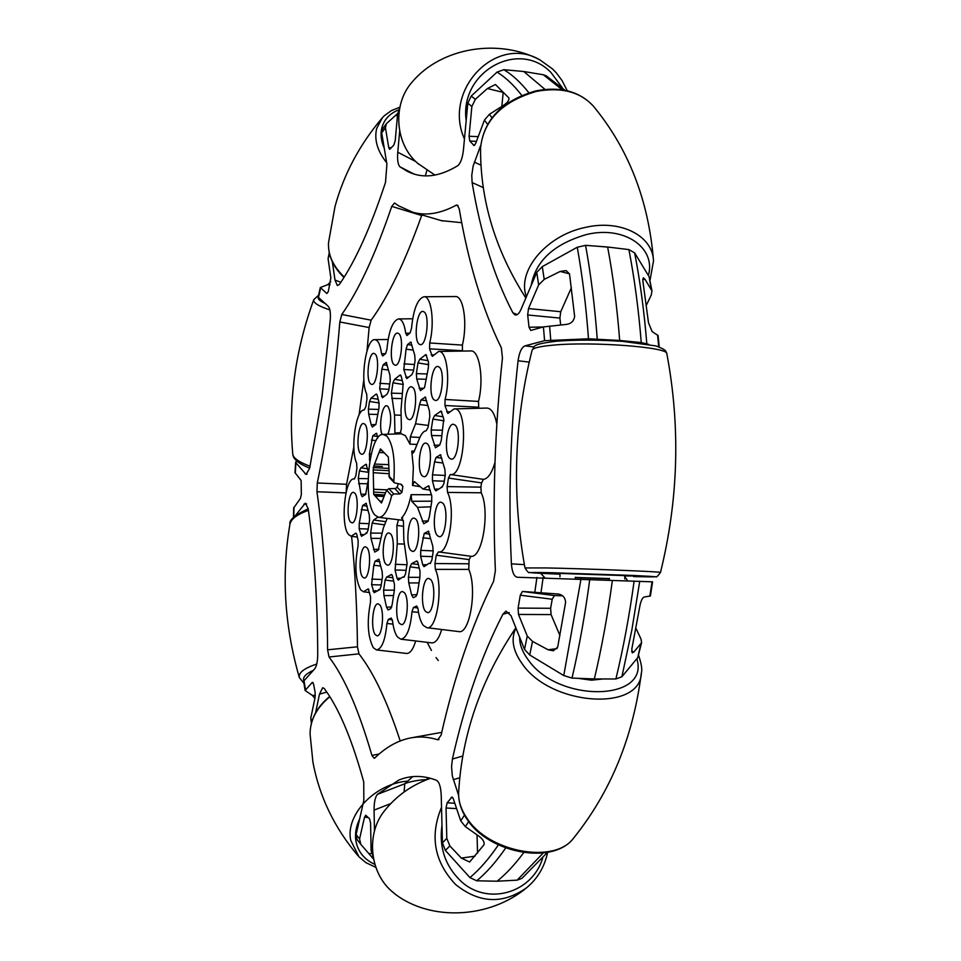 <?xml version="1.0" encoding="UTF-8"?>
<svg xmlns="http://www.w3.org/2000/svg" width="961" height="961" viewBox="0 0 961 961"><rect width="100%" height="100%" fill="white"/><g stroke="black" fill="none" stroke-linecap="round" stroke-linejoin="round"><path stroke-width="1.44" d="M428.51 777.773L426.119 779.791L428.51 777.773M374.454 831.061L374.069 810.123C374.045 802.459 375.138 797.222 377.349 794.399L398.755 780.092C410.803 775.143 423.429 775.227 436.618 780.356C439.333 782.194 440.871 787.287 441.231 795.624L442.42 842.869L445.363 850.425L469.941 877.597L476.704 880.793L497.089 881.213C506.039 874.054 514.916 864.528 523.721 852.623C514.916 864.528 506.039 874.054 497.089 881.213L517.15 880.156L521.943 878.354L547.482 852.347M458.625 795.456L452.283 775.839L451.562 766.602L452.415 759.034C464.812 703.704 481.641 655.426 502.903 614.211L505.966 611.112L510.976 615.629L524.526 649.42L529.715 654.982L563.759 675.547L572.023 678.094L594.342 678.947C601.682 647.942 607.7 615.1 612.373 580.432C607.7 615.1 601.682 647.942 594.342 678.947L615.893 678.983L621.887 676.76L637.756 657.6L641.588 642.693L633.912 651.954L632.326 652.855L631.809 649.059L640.11 604.793C641.263 600.108 642.633 597.514 644.242 596.997L650.405 596L652.579 581.825L517.426 577.261C514.111 576.696 512.093 572.227 511.396 563.855C508.213 496.513 510.447 428.822 518.075 360.759C519.336 352.158 521.667 347.185 525.066 345.84L544.575 340.675L588.492 338.801L619.677 340.458L617.334 341.023L619.677 340.458L641.251 342.536L648.723 344.374M659.222 346.885L658.081 335.545L652.111 331.569L648.495 322.74L642.825 280.708L643.317 277.765L645.035 279.339L651.978 290.943L649.083 276.648L634.644 252.875L628.89 249.596L607.64 247.013C613.07 275.891 617.082 307.039 619.677 340.458C617.082 307.039 613.07 275.891 607.64 247.013L585.573 245.343L577.261 247.253L542.28 266.629L536.779 272.359L521.042 309.31C519.12 313.658 517.078 315.52 514.904 314.884L512.874 312.769C494.302 277.164 480.716 233.763 472.115 182.566L471.767 175.37L473.112 166.133L480.656 145.507M565.02 90.298L546.28 75.847L543.325 74.766L523.793 71.51L545.043 89.421L523.793 71.51L503.852 69.709L497.041 72.111L471.202 96.076L467.815 103.175L463.466 149.556C462.553 157.772 460.679 163.142 457.844 165.652C439.045 177.088 422.167 178.962 407.188 171.25L399.92 166.806C397.914 164.607 397.205 159.754 397.77 152.246L399.668 131.249M624.542 576.384L627.785 580.876M635.978 628.326L641.035 639.173L641.588 642.693M651.978 290.943L651.246 295.099L646.393 305.166M642.693 279.495L645.035 279.339M633.912 651.954L631.593 651.522M356.531 533.715L355.258 533.523L351.149 536.25L348.699 534.676C340.182 525.871 344.615 478.073 353.912 478.902L354.477 478.914M354.345 478.914L355.834 475.803L356.927 468.283L356.627 463.19C350.164 449.352 355.81 409.122 364.195 409.963L365.865 406.683L366.97 399.007L366.67 393.938C359.907 380.472 366.021 338.692 374.706 339.665C378.009 339.906 380.292 344.615 381.541 353.756L382.646 355.978L385.601 353.636L386.959 349.167C388.724 331.016 392.556 320.938 398.491 318.92C401.974 319.172 404.389 323.953 405.734 333.263L406.923 335.521L410.071 332.999L411.512 328.35C413.386 309.406 417.518 298.871 423.909 296.757L455.286 296.553C463.49 295.399 467.731 323.581 462.385 345.095L462.457 351.077M423.909 296.757C431.405 295.628 434.949 323.196 429.687 342.969L429.579 348.855L432.318 356.363L438.66 351.45L470.686 350.945C479.443 349.636 484.176 379.331 478.506 401.422L478.782 408.269M438.66 351.45C446.649 350.164 450.625 379.199 445.063 399.464L444.955 405.518L447.874 413.458L454.121 408.905L486.819 408.065C491.395 408.245 494.735 413.602 496.837 424.137M494.999 462.349C491.876 473.064 488.02 478.734 483.431 479.359L481.569 482.89L480.872 487.155L447.093 486.602L447.526 492.416C456.103 508.633 448.931 554.905 438.432 551.89L436.27 555.194L434.949 563.554L435.357 569.38C443.526 586.018 436.967 630.452 426.876 627.701L423.369 625.479C420.786 622.187 418.996 616.662 417.999 608.914L416.714 606.043M426.876 627.701L458.769 631.593C469.881 634.548 477.401 588.528 468.776 569.405L469.088 559.602L470.914 556.275C482.362 558.497 490.17 511.24 481.245 492.777L480.872 487.155M441.7 629.515C438.973 638.548 435.681 643.005 431.801 642.885L400.833 639.185L397.494 636.987C395.091 633.755 393.433 628.386 392.52 620.878L391.307 618.079M415.681 640.963C413.158 649.384 410.119 653.54 406.587 653.444L376.496 649.912L373.312 647.726C367.739 636.795 366.79 621.707 370.465 602.475L370.586 596.889L368.255 588.913M461.724 222.7L441.303 220.622M367.018 350.825L369.144 327.545L371.15 320.181C388.364 296.396 405.206 261.512 421.663 215.528L421.903 214.904M363.871 379.391L359.054 415.032M353.84 446.997L346.573 484.272L346.164 492.176M351.606 536.31C355.102 571.062 357.06 607.881 357.468 646.789L358.97 653.852C373.649 672.64 387.391 701.674 400.196 740.943M368.82 589.477L367.558 589.297L363.522 591.784L360.735 589.934C355.39 579.735 354.489 565.128 358.045 546.112L358.153 540.671L356.831 534.652L355.954 533.103L355.258 533.523M392.977 624.109L386.911 623.509C385.301 640.254 381.829 649.059 376.496 649.912M418.515 612.397L411.993 611.737C410.287 629.155 406.563 638.308 400.833 639.185M468.776 569.405L435.357 569.38M458.169 205.798L456.235 205.173C440.426 213.69 425.903 216.033 412.653 212.189L398.695 205.858L394.503 203.011L391.752 206.387C375.463 254.245 358.801 290.27 341.78 314.487L371.15 320.181M381.541 353.756L385.565 353.672M438.612 551.914L470.914 556.275M481.245 492.777L447.526 492.416M454.121 408.905C469.088 406.563 464.992 477.689 450.349 474.506L483.431 479.359M445.063 399.464L478.506 401.422M429.687 342.969L462.385 345.095M405.734 333.263L409.866 333.179M358.97 653.852L329.022 656.988C344.506 677.349 358.801 710.167 371.919 755.43L374.189 758.325L374.85 757.941C385.854 747.238 397.638 740.595 410.179 738.012C419.08 736.234 428.282 736.823 437.772 739.766L441.111 735.117C454.133 677.193 471.635 625.923 493.606 581.273L495.371 570.654C492.44 500.104 494.795 429.243 502.447 358.057L501.378 347.918C482.314 308.961 468.271 262.617 459.238 208.909L457.244 205.041L456.235 205.173M437.772 739.766L438.973 739.526M371.919 755.43L379.211 753.965M345.996 492.897L316.95 491.744C323.641 538.953 327.184 591.652 327.593 649.816L357.468 646.789M369.144 327.545L339.822 321.971C335.113 379.907 327.605 433.579 317.286 482.987L346.573 484.272M421.663 215.528L391.752 206.387M394.094 364.687C388.7 360.831 391.872 332.05 397.59 333.107L398.707 333.575C404.209 337.191 400.953 366.561 395.223 365.204L394.094 364.687M379.667 388.845L381.853 369.168L383.199 364.76L386.262 362.441L389.902 375.15L390.238 380.376L388.712 390.671L387.127 394.082L382.466 397.746L379.667 388.845L388.917 389.337M375.715 424.558L371.174 424.702L368.688 414.263L368.387 409.158L369.505 401.458L371.042 398.142L375.583 394.515L376.376 393.95L377.229 395.319L379.054 402.827L378.958 408.269L375.883 424.426L372.315 427.032M371.174 424.702L372.291 427.032M360.483 453.604C355.678 449.352 358.381 422.612 363.534 423.525L364.76 424.137C369.661 428.186 366.898 455.454 361.72 454.277L360.483 453.604M382.058 434.552C378.586 426.456 381.998 404.929 386.646 405.758L387.92 406.359C391.595 413.482 391.632 422.768 388.016 434.228M400.785 432.678L394.923 433.015L394.539 414.984L391.415 393.169L392.941 382.826L394.587 379.367L399.44 375.499L401.049 375.787M400.16 433.867L401.398 428.33L401.001 410.155L403.164 383.968L401.193 376.28L400.305 374.898L399.44 375.499M382.13 450.637L379.799 450.529L380.424 448.895L388.352 457.016L389.397 477.593L394.322 482.794L401.338 484.368L402.851 486.422L401.95 492.296L399.884 493.954L393.77 493.966L391.668 495.588C388.22 510.111 383.883 517.366 378.658 517.342L375.114 515.204C362.213 502.711 368.952 433.231 383.055 434.384L401.314 433.831L405.362 435.621L409.975 444.114L410.311 436.931L415.548 423.801L419.549 404.497L421.026 399.98L425.315 397.061M378.658 517.342L398.491 519.757L396.869 525.439L397.265 543.89L395.091 569.981L397.061 578.378L398.226 580.108L402.779 577.008L403.98 577.117L405.53 573.945L407.128 563.518L403.836 540.13L403.428 521.523L401.59 517.883C405.614 513.859 408.797 506.123 411.128 494.663L411.776 501.282L417.494 507.324L423.705 523.769L427.789 521.475L429.327 516.982L431.669 501.93L431.789 495.912L428.558 485.822L423.02 489.065L414.371 481.557L412.533 485.449L413.362 467.466L411.752 451.141L412.966 453.099L414.071 451.79L419.368 438.672C421.459 433.591 423.765 430.936 426.3 430.708L428.138 427.164L429.807 416.317L429.411 410.743L425.267 397.049M387.139 518.532L383.331 527.973L378.286 550.076L374.73 552.07L370.97 538.352L380.544 538.388M377.865 517.162L373.673 520.009L372.135 523.12L370.658 533.067L370.97 538.352M377.853 437.88L376.46 433.255L372.772 435.826L369.42 453.976L369.745 461.328M428.354 367.883L428.462 361.997L425.879 354.513L419.741 359.294L417.987 362.922L416.365 373.637L416.726 379.018L420.413 390.646L424.534 387.667L428.354 367.883M407.884 418.984C402.323 414.671 405.422 385.757 411.344 386.79L412.653 387.367C418.335 391.439 415.152 420.966 409.206 419.633L407.884 418.984M403.788 369.529L406.083 349.155L407.512 344.555L410.803 342.08L414.72 355.077L415.092 360.471L413.482 371.138L411.788 374.718L406.791 378.622L403.788 369.529L413.638 370.069M419.188 344.146C413.374 340.314 416.786 310.307 422.924 311.436L424.065 311.881C429.999 315.46 426.504 346.104 420.341 344.651L419.188 344.146M379.331 589.862L374.117 592.685L371.607 584.684L373.793 565.272L375.126 561.152L378.79 559.206L382.142 571.411L382.454 576.78L380.928 586.835L379.643 589.838M385.938 564.203C380.856 559.038 383.403 532.094 388.905 532.935L390.526 533.823C395.716 538.773 393.109 566.281 387.571 565.164L385.938 564.203M434.072 399.848C428.077 395.512 431.405 365.384 437.796 366.477L439.141 367.03C445.267 371.102 441.844 401.902 435.441 400.473L434.072 399.848M375.295 634.668C370.429 629.131 372.736 603.076 378.033 603.832L379.787 604.889C384.748 610.223 382.394 636.831 377.06 635.798L375.295 634.668M362.633 577.056C357.912 571.987 360.303 546.028 365.432 546.833L366.982 547.722C371.799 552.587 369.36 579.087 364.195 578.017L362.633 577.056M392.124 574.978L390.815 574.786L391.487 574.414L392.532 576.12L394.466 584.516L394.358 590.282L392.184 604.505L390.779 608.661L388.1 609.971L386.586 607.256L383.944 595.592L383.607 590.138L385.133 580.048L386.694 576.96L392.917 577.777L387.043 577.008M390.815 574.786L386.935 576.996M399.572 623.461C394.346 617.803 396.797 590.763 402.479 591.556L404.341 592.613C409.674 598.054 407.164 625.683 401.446 624.602L399.572 623.461M417.506 561.512L416.089 561.308L416.822 560.912L417.927 562.641L420.029 571.278L419.909 577.249L417.615 591.988L416.125 596.313L413.254 597.718L411.62 594.943L408.761 582.943L408.401 577.309L410.011 566.846L411.692 563.626M416.089 561.308L411.716 563.639M437.519 535.733C431.609 530.388 434.528 501.234 440.895 502.183L442.673 503.047C448.703 508.141 445.712 537.956 439.309 536.682L437.519 535.733M410.84 550.449C405.374 545.199 408.089 517.198 413.999 518.087L415.693 518.976C421.278 523.985 418.491 552.599 412.557 551.41L410.84 550.449M428.426 531.205L432.762 546.016L433.171 551.794L431.861 560.131L430.192 563.446L428.99 563.35L424.029 566.654L422.78 564.888L420.666 556.251L420.75 550.377L424.221 533.439L428.474 531.205M449.712 458.373C443.514 453.496 446.769 423.236 453.4 424.281L454.973 424.99C461.316 429.579 457.977 460.535 451.31 459.142L449.712 458.373M422.335 475.935C416.606 471.118 419.621 442.096 425.771 443.081L427.297 443.79C433.147 448.355 430.047 478.025 423.885 476.716L422.335 475.935M440.45 454.769L444.847 469.208L445.267 474.974L443.922 483.491L442.144 486.999L435.826 490.867L434.612 489.209L432.426 480.74L432.51 474.83L434.516 461.977L436.054 457.448L440.498 454.781M432.846 419.08L434.672 415.476L441.039 411.032L443.79 418.948L441.279 440.378L439.718 445.063L435.453 447.79L431.537 435.525L431.165 429.975L432.846 419.08L444.066 420.822M365.973 494.086L361 494.302L358.285 478.53L359.39 470.986L360.892 467.827L366.057 464.199L368.435 472.163M361 494.302L362.141 496.729L365.6 494.495L368.051 481.377M366.105 503.348L369.276 514.964L369.565 520.153L368.099 530.064L366.67 533.139L361.504 536.298L359.15 528.706L359.27 523.264L362.549 505.534L366.141 503.348M350.537 522.003C345.936 517.366 348.411 491.503 353.384 492.344L354.741 493.089C359.438 497.522 356.915 523.901 351.918 522.808L350.537 522.003M425.579 611.46C419.933 605.682 422.552 577.573 428.666 578.414L430.624 579.471C436.378 585.009 433.699 613.755 427.549 612.613L425.579 611.46M370.61 383.895C365.6 380.051 368.543 352.387 373.877 353.384L374.97 353.876C380.088 357.504 377.06 385.709 371.715 384.436L370.61 383.895M367.558 589.297L368.207 588.913M386.911 623.509L388.292 619.401L391.259 618.079M411.993 611.737L413.47 607.46L416.666 606.043M450.349 474.506L448.451 478.061L447.093 486.602M383.055 434.384L386.863 436.102C392.953 443.922 395.271 458.986 393.818 481.269L394.334 482.794M316.95 491.744L317.286 482.987M339.822 321.971L341.78 314.487M329.022 656.988L327.593 649.816M474.974 856.167L461.328 858.089L449.856 845.932L446.805 838.352L446.036 808.009L456.595 808.597M461.328 858.089L469.629 862.029L484.044 844.707C484.548 842.004 482.915 839.229 479.155 836.382L465.328 826.604L460.703 820.802L453.256 798.627L452.006 797.017L447.117 802.807L446.036 808.009M557.08 648.591L548.118 649.78L532.526 641.395L527.253 636.038L518.496 614.439L551.073 614.584L559.939 635.521M562.461 595.808L554.413 595.556L522.424 591.459L520.285 595.195L518.087 608.097L518.496 614.439M522.424 591.459L558.485 594.03M528.49 308.565L538.64 284.912L544.214 279.375L560.191 271.434L566.173 270.63L569.513 273.897L574.642 316.445C573.885 321.046 571.17 323.689 566.485 324.398L543.433 326.908L530.736 330.452L529.043 327.245L527.673 314.98L559.891 318.079L560.731 311.724L528.49 308.565L527.673 314.98M478.218 136.654L469.064 136.246L471.863 106.479L475.359 99.319L487.395 88.532L495.432 84.496L508.934 98.01C509.258 100.256 507.48 102.683 503.612 105.29L489.401 114.287L484.464 120.077L475.599 143.597L474.073 145.507M469.064 136.246L469.785 141.051L474.037 145.507M399.632 108.365L397.65 113.65L395.235 140.534L393.866 144.991L389.698 149.375L388.785 147.766L385.433 127.777L386.382 123.693L395.476 115.488L397.47 115.764M386.382 123.693L382.49 129.062L381.697 132.87L386.911 164.223L385.517 182.362C370.598 227.601 355.21 261.632 339.353 284.468L337.359 285.561L334.993 280.059L332.362 261.836M329.227 252.755L328.085 258.653L330.848 277.945L328.29 291.627L326.86 293.513L320.325 287.531L327.749 284.66L330.043 284.72M320.325 287.531L318.151 297.105L328.242 306.295C329.971 308.169 330.668 312.493 330.332 319.28L322.043 396.737L309.682 468.223L306.079 474.446L295.892 462.746L296.793 461.1M295.628 462.073L295.015 472.704L301.129 480.488L301.346 494.398L300.445 498.423L293.67 507.985L293.477 517.511M295.147 515.913L305.322 503.168L308.157 508.621C314.367 552.359 317.562 601.166 317.731 655.054C317.55 661.901 316.517 666.538 314.607 668.928L303.628 681.193L305.093 690.491L312.229 682.43L313.022 682.526M311.352 723.333L310.799 718.035L315.1 697.422L315.148 692.425L313.526 684.004L312.229 682.43M315.568 712.87L319.484 694.166L322.656 687.728L324.265 688.484L328.181 694.106C341.143 713.663 352.999 742.961 363.751 782.014L363.823 800.501L356.123 834.58L357.072 839.578L360.759 844.287L359.582 838.917L364.519 817.162L368.255 817.547M373.132 856.671L371.09 850.461L370.598 823.012L369.529 818.724L365.733 815.24L364.519 817.162M398.491 519.757L403.356 520.369M402.671 518.063L401.59 517.883M411.128 494.663L431.489 494.747M419.416 486.554L412.533 485.449M411.752 451.141L414.407 450.961M417.026 444.462L409.975 444.114M373.673 520.009L385.866 521.691M395.187 564.299L406.935 564.756M422.323 521.15L428.354 520.862M429.303 486.554L427.729 486.29M427.573 405.518L419.549 404.497M401.53 398.587L391.728 398.371M371.727 579.099L382.046 579.495M380.616 565.993L373.793 565.272M386.586 607.256L391.788 606.944M393.241 595.568L383.944 595.592M411.62 594.943L417.158 594.619M418.696 582.919L408.761 582.943M359.27 523.264L369.036 523.697M367.943 510.399L361.264 509.642M371.535 853.452L368.832 853.596L360.759 844.287M315.328 695.56L312.289 695.356L305.105 690.491M391.343 147.766L388.785 147.766M487.395 88.532L503.192 92.388L501.846 106.407M571.411 287.699L560.731 311.724M560.191 271.434L569.501 273.837M477.04 834.881L477.557 853.104M375.583 394.515L377.072 394.791M398.106 483.815L397.494 486.458L395.776 488.476L388.881 488.729L386.598 490.122L381.493 502.987L380.808 502.231L381.769 502.291M384.664 495.011L373.697 494.362L380.808 502.231M373.697 494.362L373.661 492.044L385.541 492.801M386.754 489.846L373.601 489.257L373.661 492.044M373.601 489.257L373.288 472.68L388.688 473.713M388.628 470.65L373.24 469.905L373.288 472.68M373.24 469.905L373.817 465.989L382.442 466.469M388.496 464.656L374.562 464.055L373.817 465.989M374.562 464.055L379.042 452.487L384.22 452.787M379.799 450.529L379.042 452.487M433.279 550.881L420.75 550.377M445.183 475.455L432.51 474.83M365.324 464.68L366.694 464.908M412.737 776.632L404.749 783.768C407.584 781.918 423.272 779.155 426.119 779.791L426.48 779.803M373.577 859.146L368.832 853.596M314.884 698.419L312.289 695.356M327.749 284.66L330.752 281.825M395.476 115.488L397.674 113.422M469.785 141.051L476.44 141.351M474.662 145.207L473.449 145.195M559.891 318.079L560.707 324.938M543.109 327.004L529.043 327.245M557.933 593.946L558.161 593.982C562.714 594.811 565.2 597.574 565.621 602.271L557.68 647.149L553.308 650.789L548.118 649.78M520.285 595.195L552.215 599.244L554.413 595.556M552.215 599.244L550.629 608.289L551.073 614.584M550.629 608.289L518.087 608.097M451.165 797.522L452.835 797.714M454.805 803.24L447.117 802.807M371.042 398.142L378.19 399.271M375.174 495.996L384.052 496.549M430.516 538.64L422.72 537.788M442.745 462.962L434.516 461.977M360.892 467.827L367.667 468.824M427.14 642.332L431.429 650.453M436.03 657.564L438.288 660.531M381.853 369.168L388.196 370.009M371.463 440.078L376.063 440.643M371.222 454.072L369.42 453.976M378.934 549.199L373.493 549.488M402.299 380.604L394.587 379.367M424.93 355.162L426.684 355.486M423.837 388.196L419.164 388.328M406.083 349.155L412.954 350.08M414.119 563.951L411.897 563.663M440.09 411.632L441.868 411.945M439.657 445.099L434.096 445.303M379.775 383.331L389.71 383.944M388.58 468.403L373.192 467.587M419.741 359.294L428.101 360.675M426.372 379.247L416.726 379.018M403.896 363.835L414.479 364.507M434.672 415.476L443.213 416.822M441.724 435.705L431.537 435.525M368.688 414.263L377.829 414.443M358.585 483.647L367.643 483.743M603.076 678.959L591.147 680.148L577.885 678.322L591.784 680.16L603.076 678.959M575.279 577.429L609.406 578.582M575.279 577.633L609.394 578.786M624.794 579.015L624.89 575.603L568.948 573.453L560.059 573.429L559.951 576.828M636.302 575.987L548.719 573.044L623.425 575.183L636.302 575.987L624.878 575.963M598.09 246.292L609.923 247.289L598.09 246.292M517.15 880.156L543.229 852.996M615.893 678.983C623.329 648.158 629.407 615.52 634.128 581.057M641.251 342.536C638.572 309.31 634.452 278.33 628.89 249.596M562.293 89.817L543.325 74.766M640.771 644.278L637.756 657.6M649.852 596.144L652.051 581.789M639.738 581.249L631.797 630.308L621.887 676.76M657.564 334.969L658.729 346.717M651.306 289.177L649.083 276.648M634.644 252.875C640.098 280.948 644.146 311.172 646.801 343.545M392.34 619.833L388.292 619.401M417.831 607.941L413.47 607.46M416.341 606.091L417.002 606.187M468.415 563.783L434.949 563.554M436.27 555.194L469.088 559.602M448.451 478.061L481.569 482.89M449.508 411.776L446.685 411.909M444.955 405.518L478.47 407.188M433.747 354.849L431.237 354.945M429.579 348.855L462.349 350.717M442.42 842.869L446.805 838.352M460.703 820.802L464.499 815.108M524.526 649.42L527.253 636.038M534.881 591.808L536.935 577.453M544.575 340.675L543.433 326.908M538.64 284.912L536.779 272.359M487.515 124.221L484.464 120.077M471.863 106.479L467.815 103.175M399.007 112.317L397.65 113.65M385.433 127.777L381.697 132.87M329.455 253.752L328.085 258.653M320.614 288.144L318.451 297.682M295.892 462.746L295.291 473.353M293.994 507.132L293.802 517.174M303.964 680.34L305.442 689.59M310.799 718.035L311.676 722.131M356.123 834.58L359.582 838.917M371.09 850.461L372.52 851.614M401.109 415.26L394.539 414.984M397.265 543.89L404.016 544.058M403.536 526.268L396.869 525.439M417.494 507.324L430.588 506.831M431.837 501.174L411.776 501.282M415.548 423.801L428.402 425.459M410.311 436.931L419.885 437.459M432.414 556.623L420.666 556.251M422.78 564.888L426.155 564.648M444.282 481.221L432.426 480.74M434.612 489.209L437.663 489.017M449.856 845.932L445.363 850.425M404.113 791.984L404.749 783.768L377.349 794.399M374.069 810.123L390.634 803.636M319.484 694.166L326.812 692.064M303.952 504.141L306.643 503.9M307.088 474.133L305.105 473.821M340.843 282.27L334.993 280.059M415.813 161.568L397.77 152.246M425.363 175.887L426.876 170.349M399.92 166.806L413.831 173.953M475.359 99.319L471.202 96.076M491.948 117.722L489.401 114.287M480.944 165.148L474.35 162.109M472.115 182.566L483.263 187.599M517.222 314.619L512.874 312.769M544.214 279.375L542.28 266.629M550.749 340.038L549.596 325.983M533.944 346.969L525.066 345.84M518.075 360.759L529.223 362.117M524.382 564.636L511.396 563.855M544.779 577.693L540.707 573.333M541.043 592.276L543.121 577.633M529.715 654.982L532.526 641.395M502.903 614.211L509.258 612.565M462.794 756.019L452.415 759.034M453.28 779.683L459.778 777.749M465.328 826.604L468.716 821.535M385.781 362.597L386.694 362.765M388.737 475.899L393.818 481.269M391.668 495.588L386.598 490.122M376.051 433.375L376.856 433.519M372.135 523.12L384.592 524.838M395.091 569.981L406.083 570.317M426.624 400.749L421.026 399.98M402.275 393.469L391.415 393.169M410.287 342.248L411.296 342.44M371.607 584.684L381.217 584.973M379.931 561.717L375.126 561.152M394.382 590.162L383.607 590.138M419.885 577.345L408.401 577.309M359.15 528.706L368.243 529.043M367.21 506.099L362.549 505.534M505.678 847.986C496.116 861.873 486.458 872.816 476.704 880.793M469.941 877.597C479.515 869.609 488.993 858.714 498.375 844.911M521.763 95.391C513.763 85.061 505.522 77.288 497.041 72.111M503.852 69.709C512.429 74.826 520.766 82.514 528.874 92.761M588.492 338.801C586.078 306.103 582.342 275.591 577.261 247.253M585.573 245.343C590.847 274.269 594.739 305.466 597.225 338.945M563.759 675.547L581.009 579.002M589.778 579.363C585.165 614.115 579.243 647.017 572.023 678.094M383.199 364.76L387.355 365.348M393.77 493.966L388.881 488.729M372.772 435.826L377.625 436.462M370.069 459.49L369.312 459.454M370.658 533.067L381.649 533.175M397.061 578.378L400.281 578.138M425.747 397.373L424.774 397.205M403.272 384.484L392.941 382.826M407.512 344.555L412.005 345.203M373.012 590.991L376.087 590.751M379.115 559.362L378.466 559.266M393.698 581.165L385.133 580.048M419.248 568.071L410.011 566.846M360.495 534.736L363.138 534.556M366.441 503.54L365.757 503.432M369.505 401.458L379.09 402.959M394.899 488.644L399.884 493.954M429.759 534.1L424.221 533.439M441.844 458.205L436.054 457.448M359.39 470.986L368.435 472.307M368.387 409.158L378.706 409.41M402.851 486.422L400.809 484.284M396.965 487.023L401.95 492.296M428.834 531.409L428.029 531.289M440.919 455.046L439.97 454.889M358.285 478.53L368.099 478.686M383.835 396.256L381.505 396.352M417.987 362.922L428.738 364.675M427.092 373.961L416.365 373.637M408.209 377.12L405.77 377.229M442.54 430.24L431.165 429.975M308.181 508.801C294.955 515.012 288.877 520.117 289.946 524.141C291.063 518.964 297.213 514.375 308.397 510.375M316.734 664.051C304.132 668.255 298.33 672.748 299.339 677.553L303.952 683.343M303.748 680.628C302.655 677.193 305.802 673.793 313.202 670.43M329.683 696.449C316.782 707.104 310.235 719.597 310.067 733.916C310.211 719.873 316.806 707.488 329.863 696.737M407.344 781.149C374.922 783.683 345.239 814.892 350.705 840.25L358.958 856.816L365.925 862.654L375.871 867.399M374.898 864.407C364.339 859.554 358.021 851.83 355.942 841.235C354.753 833.992 355.99 826.58 359.642 819.012M396.232 894.931L391.307 890.895C369.408 871.579 366.189 833.716 384.208 811.168C396.172 795.972 411.596 785.005 430.492 778.29M441.531 807.3C429.591 836.082 434.276 861.813 455.574 884.48C479.107 903.388 502.771 904.493 526.58 887.796C537.559 878.678 544.575 866.846 547.662 852.311M542.653 858.221C532.058 893.55 486.506 906.379 460.091 880.384C445.003 865.368 438.973 847.061 441.976 825.487M458.649 792.453C458.289 801.426 461.052 810.303 466.962 819.084C488.452 853.224 553.152 865.633 573.621 838.088C554.653 864.6 488.02 852.227 466.698 817.823C460.944 809.234 458.265 800.765 458.649 792.453C461.869 734.528 480.944 679.643 515.865 627.809M515.949 628.038C510.675 638.789 512.814 650.789 522.364 664.039C551.097 706.047 640.482 711.921 641.359 672.952C642.392 669.841 641.504 664.051 638.681 655.57M636.807 658.741C650.417 701.41 558.401 703.5 528.214 659.859C522.424 652.111 519.565 644.567 519.637 637.215M666.826 353.684C665.529 350.789 667.174 350.333 655.943 345.912L622.788 341.395C598.09 339.738 575.915 339.689 556.239 341.251C529.151 344.579 535.445 346.561 532.106 350.176C532.826 348.05 539.746 346.38 552.851 345.167C591.892 341.299 668.7 347.185 666.826 353.684C680.58 426.744 678.466 499.672 660.471 572.468C663.799 571.771 585.405 568.66 545.704 567.927L524.982 567.939C527.541 571.903 529.03 573.417 529.451 572.492L560.035 574.21C525.09 572.696 521.583 572.179 549.512 572.684L632.506 575.435C661.336 576.792 661.721 577.177 633.635 576.612L655.75 576.72C656.111 577.657 657.684 576.24 660.471 572.468M593.369 106.13C579.603 91.307 560.443 86.226 535.89 90.875C502.267 100.557 483.827 119.5 480.572 147.718C483.671 120.197 502.255 101.434 536.31 91.415C561.116 86.838 580.132 91.739 593.369 106.13C628.614 148.823 648.663 200.405 653.516 260.887C652.747 235.625 620.313 219.072 585.177 227.457C546.124 235.433 516.586 271.302 526.412 296.697M531.145 285.597C535.577 260.911 554.053 243.878 586.594 234.508C624.194 225.33 656.363 247.698 648.387 275.495M418.648 164.151L417.579 163.226C395.043 143.994 392.208 104.497 412.053 82.141C441.219 47.353 498.579 38.092 539.95 59.918C496.393 33.959 442.312 90.01 464.451 138.997M466.181 120.606C459.262 71.895 518.796 38.8 550.989 72.531L562.317 87.739M552.467 68.904L539.95 59.918L552.551 68.964L556.443 73.012L562.077 80.592L567.266 90.79M399.86 107.224L391.355 110.623L384.304 115.728L382.346 117.783L376.7 128.402C374.033 139.561 377.361 150.997 386.658 162.733M384.232 148.138C381.036 140.883 380.268 134.023 381.913 127.573C384.256 119.344 389.866 113.434 398.719 109.842M344.218 277.044C333.023 266.209 327.797 254.689 328.542 242.496L335.053 206.351C343.942 173.977 359.702 144.462 382.346 117.783M324.926 303.376C319.989 301.069 317.731 299.015 318.151 297.225M318.571 295.255L313.779 299.64C312.962 302.655 318.331 306.079 329.875 309.91M310.091 466.253C299.147 462.205 293.381 458.205 292.781 454.229C293.045 459.106 298.691 463.743 309.694 468.163M351.149 536.25L357.372 537.091M363.522 591.784L369.625 592.553M412.653 212.189L442.528 220.982M374.706 339.665L388.112 339.485M353.912 478.902L354.585 478.878M438.432 551.89L447.586 553.14M398.491 318.92L412.653 318.776M411.909 737.7L441.736 732.366M423.02 489.065L430.3 490.134M400.256 779.515L398.755 780.092M428.99 563.35L430.6 563.266M441.411 486.975L442.384 486.939M374.646 494.939L384.484 495.444M380.268 501.174L382.142 501.258M402.779 577.008L404.389 576.924M378.31 589.754L379.895 589.67M411.861 563.651L418.383 564.527M365.841 533.091L366.946 533.031M582.75 338.981L582.714 340.11M575.291 577.285L575.243 578.798M609.406 578.426L609.346 580.288M289.946 524.141C281.321 574.834 284.444 625.971 299.339 677.553M310.067 733.916L312.914 762.109C319.328 796.477 334.344 827.673 357.96 855.698M526.58 887.796C489.774 918.38 431.045 921.671 394.923 893.958L391.283 890.883C369.384 871.555 366.141 833.824 384.208 811.168M573.621 838.088C610.691 791.936 633.263 736.895 641.359 672.952M532.106 350.176C514.039 421.963 511.66 494.543 524.982 567.939M564.395 573.164L552.383 572.744M620.482 575.05L632.506 575.435M653.516 260.887L650.068 280.059M480.572 147.718C480.14 200.104 495.239 250.208 525.847 298.042M417.579 163.226L417.579 163.226C395.031 143.97 392.148 104.593 412.053 82.141M417.747 163.37L434.985 175.106M343.966 277.441C332.962 266.726 327.821 255.073 328.542 242.496M313.779 299.64C295.195 350.477 288.204 401.998 292.781 454.229"/></g></svg>
